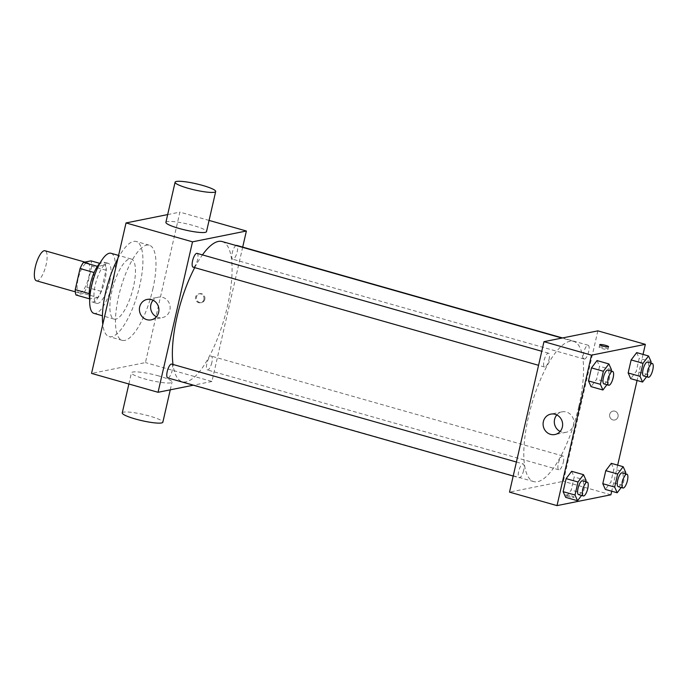 <?xml version="1.0" encoding="UTF-8"?>
<svg xmlns="http://www.w3.org/2000/svg" width="687" height="687" viewBox="0 0 687 687"><rect width="100%" height="100%" fill="white"/><g stroke="black" fill="none" stroke-linecap="round" stroke-linejoin="round"><path stroke-width="0.52" stroke-dasharray="3.44 2.58" d="M36.471 280.803A15.621 4.955 105.9 0 0 37.287 280.828A15.621 4.955 105.9 0 0 45.831 265.912A15.621 4.955 105.9 0 0 45.007 250.755M80.035 292.971A15.621 4.955 105.9 0 0 88.571 278.055A15.621 4.955 105.9 0 0 87.747 262.898A15.621 4.955 105.9 0 0 78.722 276.569A15.621 4.955 105.9 0 0 79.211 292.945A15.621 4.955 105.9 0 0 80.035 292.971M91.732 266.195L86.897 287.303A20.155 6.389 105.9 0 1 83.531 293.461L97.777 297.514A20.155 6.389 105.9 0 0 101.152 291.357L105.987 270.24L91.732 266.195A20.155 6.389 105.9 0 0 90.993 260.862M83.531 293.461L75.965 294.981M101.152 291.357L86.897 287.303M97.777 297.514L89.748 298.897A20.825 6.604 -74.1 0 0 92.041 301.997A20.825 6.604 -74.1 0 0 104.913 280.528A20.825 6.604 -74.1 0 0 103.419 261.936A20.825 6.604 -74.1 0 0 99.847 263.37L105.24 264.907A20.155 6.389 105.9 0 1 105.987 270.24M90.22 299.025A20.155 6.389 105.9 0 1 89.473 293.692L94.308 272.584A20.155 6.389 105.9 0 1 97.683 266.427L105.24 264.907M109.662 281.876A20.825 6.604 105.9 0 0 108.168 263.284A20.825 6.604 105.9 0 0 96.128 281.515A20.825 6.604 105.9 0 0 96.79 303.353A20.825 6.604 105.9 0 0 97.889 303.379A20.825 6.604 105.9 0 0 109.662 281.876M111.011 253.271A31.233 9.901 -74.1 0 1 113.252 281.155A31.233 9.901 -74.1 0 1 93.947 313.366M133.441 286.891A31.233 9.901 -74.1 0 1 114.128 319.103A31.233 9.901 -74.1 0 1 113.14 286.35A31.233 9.901 -74.1 0 1 131.2 259.008A31.233 9.901 -74.1 0 1 133.441 286.891M117.829 258.681A49.455 15.681 -74.1 0 1 136.181 241.481A49.455 15.681 -74.1 0 1 139.727 285.629A49.455 15.681 -74.1 0 1 109.147 336.63A49.455 15.681 -74.1 0 1 102.784 324.384M152.789 289.339A49.455 15.681 105.9 0 0 149.242 245.19A49.455 15.681 105.9 0 0 120.646 288.48A49.455 15.681 105.9 0 0 122.209 340.34A49.455 15.681 105.9 0 0 124.811 340.409A49.455 15.681 105.9 0 0 152.789 289.339M167.68 214.576L179.891 212.128L145.438 362.581L91.56 373.402M204.812 299.326A4.551 4.268 -101.4 0 0 199.762 293.684A4.551 4.268 -101.4 0 0 196.482 298.991A4.551 4.268 -101.4 0 0 204.812 299.326M242.7 247.105L211.931 381.474L145.438 362.581M209.071 220.415L179.891 212.128M171.673 364.084A7.188 2.276 -74.1 0 1 172.188 370.499A7.188 2.276 -74.1 0 1 167.748 377.91M211.845 362.538A7.188 2.276 -74.1 0 1 207.405 369.95A7.188 2.276 -74.1 0 1 207.173 362.418A7.188 2.276 -74.1 0 1 211.33 356.132A7.188 2.276 -74.1 0 1 211.845 362.538M236.019 245.482A7.188 2.276 105.9 0 0 232.283 252.636A7.188 2.276 105.9 0 0 232.764 259.214A7.188 2.276 105.9 0 0 233.142 259.222A7.188 2.276 105.9 0 0 237.067 252.369A7.188 2.276 105.9 0 0 236.689 245.396M211.931 381.474L193.391 385.192M197.04 253.357A7.188 2.276 -74.1 0 1 197.555 259.763A7.188 2.276 -74.1 0 1 193.107 267.174M222.133 241.541A72.882 23.109 -74.1 0 1 227.363 306.608A72.882 23.109 -74.1 0 1 182.304 381.757A72.882 23.109 -74.1 0 1 173.012 364.471M194.704 267.629A72.882 23.109 -74.1 0 1 202.45 254.894M158.929 375.995A20.825 3.177 12.9 0 0 131.449 372.783A20.825 3.177 12.9 0 0 151.037 380.529A20.825 3.177 12.9 0 0 172.042 382.084A20.825 3.177 12.9 0 0 158.929 375.995M165.902 222.33A20.825 3.177 -167.1 0 1 186.907 223.885A20.825 3.177 -167.1 0 1 206.504 231.631M156.43 316.776A10.408 9.747 -101.4 0 0 162.433 317.592A10.408 9.747 -101.4 0 0 170.153 307.785A10.408 9.747 -101.4 0 0 162.673 297.359A10.408 9.747 -101.4 0 0 158.328 297.179A10.408 9.747 -101.4 0 0 153.107 300.245M203.91 299.515A4.551 4.268 78.6 0 1 195.572 299.171A4.551 4.268 78.6 0 1 198.861 293.864A4.551 4.268 78.6 0 1 203.91 299.515M122.252 412.904A20.825 3.177 -167.1 0 1 149.74 416.116A20.825 3.177 -167.1 0 1 162.853 422.204M578.823 406.446A72.882 23.109 105.9 0 0 573.602 341.379A72.882 23.109 105.9 0 0 531.455 405.175A72.882 23.109 105.9 0 0 533.765 481.604A72.882 23.109 105.9 0 0 537.603 481.707A72.882 23.109 105.9 0 0 578.823 406.446M523.657 470.346A7.188 2.276 -74.1 0 1 519.209 477.748A7.188 2.276 -74.1 0 1 518.831 470.775A7.188 2.276 -74.1 0 1 522.764 463.923A7.188 2.276 -74.1 0 1 523.142 463.931A7.188 2.276 -74.1 0 1 523.657 470.346M584.603 359.069A7.188 2.276 105.9 0 0 588.536 352.208A7.188 2.276 105.9 0 0 588.149 345.235A7.188 2.276 105.9 0 0 584.002 351.521A7.188 2.276 105.9 0 0 584.225 359.052A7.188 2.276 105.9 0 0 584.603 359.069M563.306 462.385A7.188 2.276 105.9 0 0 562.79 455.97A7.188 2.276 105.9 0 0 558.634 462.257A7.188 2.276 105.9 0 0 558.866 469.788A7.188 2.276 105.9 0 0 559.244 469.796A7.188 2.276 105.9 0 0 563.306 462.385M549.016 359.61A7.188 2.276 105.9 0 0 548.501 353.195A7.188 2.276 105.9 0 0 544.344 359.481A7.188 2.276 105.9 0 0 544.576 367.013A7.188 2.276 105.9 0 0 544.954 367.021A7.188 2.276 105.9 0 0 549.016 359.61M597.853 330.859L563.392 481.312L509.514 492.124M643.041 354.415L637.072 380.478M617.673 465.151L611.705 491.214M610.889 494.803L563.392 481.312M612.864 419.92A4.551 4.268 -101.4 0 0 618.051 414.69A4.551 4.268 -101.4 0 0 609.592 415.352A4.551 4.268 -101.4 0 0 614.762 419.997A4.551 4.268 -101.4 0 0 618.042 414.69A4.551 4.268 -101.4 0 0 609.592 415.352A4.551 4.268 -101.4 0 0 612.864 419.92M597.02 360.563L599.562 366.274L596.582 379.301L591.052 386.626L596.582 379.301L599.562 366.274L597.02 360.563M611.31 463.339L613.852 469.049L610.872 482.076L605.341 489.402L610.872 482.076L613.852 469.049L611.31 463.339M636.669 352.603L639.219 358.313L636.231 371.341L630.7 378.666L636.231 371.341L639.219 358.313L636.669 352.603M571.653 471.299L574.203 477.001L571.215 490.037L565.684 497.362L571.215 490.037L574.203 477.001L571.653 471.299M573.851 497.345A4.551 0.696 12.9 0 0 574.143 497.182A4.551 0.696 12.9 0 0 569.858 495.49A4.551 0.696 12.9 0 0 565.255 495.147A4.551 0.696 12.9 0 0 568.827 496.667A4.551 0.696 12.9 0 0 573.851 497.345A4.551 0.696 12.9 0 0 574.143 497.173A4.551 0.696 12.9 0 0 569.858 495.482A4.551 0.696 12.9 0 0 565.264 495.147A4.551 0.696 12.9 0 0 568.827 496.667A4.551 0.696 12.9 0 0 573.86 497.336M599.425 347.055A4.551 0.696 -167.1 0 1 604.457 347.734A4.551 0.696 -167.1 0 1 608.021 349.254A4.551 0.696 -167.1 0 1 603.426 348.91A4.551 0.696 -167.1 0 1 599.141 347.218A4.551 0.696 -167.1 0 1 599.425 347.055M556.822 414.931A10.408 9.747 78.6 0 1 562.035 411.857A10.408 9.747 78.6 0 1 573.645 420.152A10.408 9.747 78.6 0 1 566.14 432.278A10.408 9.747 78.6 0 1 561.794 432.097A10.408 9.747 78.6 0 1 560.137 431.462M585.771 481.724L583.091 493.412L581.546 495.456M578.583 494.614A7.188 2.276 105.9 0 0 578.961 494.623A7.188 2.276 105.9 0 0 582.885 487.77A7.188 2.276 105.9 0 0 582.507 480.797M586.08 480.376L574.203 477.001M583.091 493.412L571.215 490.037M611.129 370.989L608.45 382.676L606.904 384.72M603.942 383.878A7.188 2.276 105.9 0 0 604.32 383.887A7.188 2.276 105.9 0 0 608.244 377.034A7.188 2.276 105.9 0 0 607.866 370.061M611.439 369.64L599.562 366.274M608.45 382.676L596.582 379.301M625.419 473.764L622.748 485.451L621.194 487.495M618.231 486.654A7.188 2.276 105.9 0 0 618.609 486.662A7.188 2.276 105.9 0 0 622.542 479.809A7.188 2.276 105.9 0 0 622.156 472.836M625.728 472.416L613.852 469.049M622.748 485.451L610.872 482.076M650.787 363.028L648.107 374.716L646.561 376.759M643.599 375.918A7.188 2.276 105.9 0 0 643.977 375.926A7.188 2.276 105.9 0 0 647.901 369.074A7.188 2.276 105.9 0 0 647.523 362.101M651.087 361.68L639.219 358.313M648.107 374.716L636.231 371.341M75.33 291.838L79.211 292.945M84.896 262.091L87.747 262.898M108.168 263.284L103.419 261.936M96.79 303.353L92.041 301.997M131.2 259.008L118.576 255.418M114.128 319.103L102.432 315.78M149.242 245.19L136.181 241.481M122.209 340.34L109.147 336.63M151.209 319.85L162.433 317.592M147.112 299.429L158.328 297.179M199.762 293.684L198.861 293.864M201.557 302.615L200.647 302.795M170.264 389.838L172.042 382.084M128.873 383.999L131.449 372.783M573.602 341.379L561.932 338.064M533.765 481.604L182.304 381.757M513.198 476.039L519.209 477.748M516.409 462.016L523.142 463.931M588.149 345.235L562.516 337.952M584.225 359.052L232.764 259.214M562.79 455.97L211.33 356.132M558.866 469.788L207.405 369.95M548.501 353.195L541.777 351.28M544.576 367.013L538.565 365.304M608.021 349.254L608.596 346.729M599.141 347.218L599.717 344.694M562.035 411.857L550.819 414.115M566.14 432.278L554.916 434.528"/><path stroke-width="1.03" d="M84.896 262.091L45.007 250.755A15.621 4.955 105.9 0 0 35.973 264.426A15.621 4.955 105.9 0 0 36.471 280.803L75.33 291.838M75.227 289.648L80.061 268.54A20.155 6.389 105.9 0 1 83.436 262.382L90.993 260.862L99.838 263.379A20.825 6.604 -74.1 0 0 91.38 280.167A20.825 6.604 -74.1 0 0 89.748 298.905L75.965 294.981A20.155 6.389 105.9 0 1 75.227 289.648L89.207 293.624M94.093 272.524L80.061 268.54M97.382 266.341L83.436 262.382M102.432 315.78L93.947 313.366A31.233 9.901 -74.1 0 1 92.951 280.614A31.233 9.901 -74.1 0 1 111.011 253.271L118.576 255.418M102.784 324.384A49.455 15.681 -74.1 0 1 117.829 258.681M193.391 385.192L158.053 392.286L91.56 373.402L126.022 222.94L167.68 214.576M158.053 392.286L192.515 241.833L246.384 231.012L209.071 220.415M246.384 231.012L242.7 247.105M513.198 476.039L167.748 377.91A7.188 2.276 -74.1 0 1 167.525 370.379A7.188 2.276 -74.1 0 1 171.673 364.084L516.409 462.016M562.516 337.952L236.689 245.396A7.188 2.276 105.9 0 0 236.019 245.482M538.565 365.304L193.107 267.174A7.188 2.276 -74.1 0 1 192.884 259.643A7.188 2.276 -74.1 0 1 197.04 253.357L541.777 351.28M173.012 364.471A72.882 23.109 -74.1 0 1 194.704 267.629M202.45 254.894A72.882 23.109 -74.1 0 1 222.133 241.541L561.932 338.064M151.458 299.609A10.408 9.747 78.6 0 1 158.929 310.035A10.408 9.747 78.6 0 1 151.209 319.85A10.408 9.747 78.6 0 1 139.607 311.555A10.408 9.747 78.6 0 1 147.112 299.429A10.408 9.747 78.6 0 1 151.458 299.609M192.515 241.833L126.022 222.94M215.692 191.51L206.504 231.631A20.825 3.177 -167.1 0 1 179.015 228.419A20.825 3.177 -167.1 0 1 165.902 222.33L175.091 182.21A20.825 3.177 12.9 0 0 188.204 188.298A20.825 3.177 12.9 0 0 215.692 191.51A20.825 3.177 12.9 0 0 196.104 183.764A20.825 3.177 12.9 0 0 175.091 182.21M153.107 300.245A10.408 9.747 -101.4 0 0 156.43 316.776M170.264 389.838L162.853 422.204A20.825 3.177 -167.1 0 1 141.848 420.65A20.825 3.177 -167.1 0 1 122.252 412.904L128.873 383.999M611.705 491.214L610.889 494.803L557.011 505.615L509.514 492.124L543.975 341.671L597.853 330.859L645.342 344.35L643.041 354.415M637.072 380.478L617.673 465.151M606.904 384.72L602.92 390.001L591.052 386.626L588.501 380.924L591.481 367.888L597.02 360.563L608.888 363.938L611.439 369.64L611.129 370.989M621.194 487.495L617.209 492.777L605.341 489.402L602.791 483.7L605.771 470.664L611.31 463.339L623.178 466.713L625.728 472.416L625.419 473.764M557.011 505.615L591.473 355.162L645.342 344.35M646.561 376.759L642.577 382.041L630.7 378.666L628.15 372.964L631.138 359.936L636.669 352.603L648.545 355.978L651.087 361.68L650.787 363.028M581.546 495.456L577.561 500.737L565.684 497.362L563.134 491.66L566.122 478.624L571.653 471.299L583.529 474.674L586.08 480.376L585.771 481.724M591.473 355.162L543.975 341.671M550.57 434.347A10.408 9.747 78.6 0 1 543.091 423.922A10.408 9.747 78.6 0 1 550.819 414.115A10.408 9.747 78.6 0 1 562.421 422.402A10.408 9.747 78.6 0 1 554.916 434.528A10.408 9.747 78.6 0 1 550.57 434.347M600 344.531A4.551 0.696 -167.1 0 1 605.032 345.209A4.551 0.696 -167.1 0 1 608.596 346.729A4.551 0.696 -167.1 0 1 604.002 346.385A4.551 0.696 -167.1 0 1 599.717 344.694A4.551 0.696 -167.1 0 1 600 344.531M560.137 431.462A10.408 9.747 78.6 0 1 556.822 414.931M577.561 500.737L575.01 495.026L577.999 481.999L583.529 474.674M587.256 482.145L582.507 480.797A7.188 2.276 105.9 0 0 578.351 487.083A7.188 2.276 105.9 0 0 578.583 494.614L583.332 495.962A7.188 2.276 105.9 0 0 583.71 495.971A7.188 2.276 105.9 0 0 587.634 489.118A7.188 2.276 105.9 0 0 587.256 482.145A7.188 2.276 105.9 0 0 583.1 488.431A7.188 2.276 105.9 0 0 583.332 495.962M565.684 497.362L563.134 491.66L566.122 478.624L571.653 471.299M575.01 495.026L563.134 491.66M577.999 481.999L566.122 478.624M602.92 390.001L600.369 384.299L603.358 371.263L608.888 363.938M612.615 371.409L607.866 370.061A7.188 2.276 105.9 0 0 603.718 376.347A7.188 2.276 105.9 0 0 603.942 383.878L608.691 385.227A7.188 2.276 105.9 0 0 609.068 385.235A7.188 2.276 105.9 0 0 613.002 378.382A7.188 2.276 105.9 0 0 612.615 371.409A7.188 2.276 105.9 0 0 608.467 377.695A7.188 2.276 105.9 0 0 608.691 385.227M591.052 386.626L588.501 380.924L591.481 367.888L597.02 360.563M600.369 384.299L588.501 380.924M603.358 371.263L591.481 367.888M617.209 492.777L614.667 487.074L617.647 474.039L623.178 466.713M626.913 474.185L622.156 472.836A7.188 2.276 105.9 0 0 618.008 479.122A7.188 2.276 105.9 0 0 618.231 486.654L622.98 488.002A7.188 2.276 105.9 0 0 623.358 488.01A7.188 2.276 105.9 0 0 627.291 481.158A7.188 2.276 105.9 0 0 626.913 474.185A7.188 2.276 105.9 0 0 622.757 480.471A7.188 2.276 105.9 0 0 622.98 488.002M605.341 489.402L602.791 483.7L605.771 470.664L611.31 463.339M614.667 487.074L602.791 483.7M617.647 474.039L605.771 470.664M642.577 382.041L640.026 376.339L643.006 363.303L648.545 355.978M652.272 363.449L647.523 362.101A7.188 2.276 105.9 0 0 643.367 368.387A7.188 2.276 105.9 0 0 643.599 375.918L648.348 377.266A7.188 2.276 105.9 0 0 648.726 377.283A7.188 2.276 105.9 0 0 652.65 370.422A7.188 2.276 105.9 0 0 652.272 363.449A7.188 2.276 105.9 0 0 648.116 369.735A7.188 2.276 105.9 0 0 648.348 377.266M630.7 378.666L628.15 372.964L631.138 359.936L636.669 352.603M640.026 376.339L628.15 372.964M643.006 363.303L631.138 359.936"/></g></svg>
